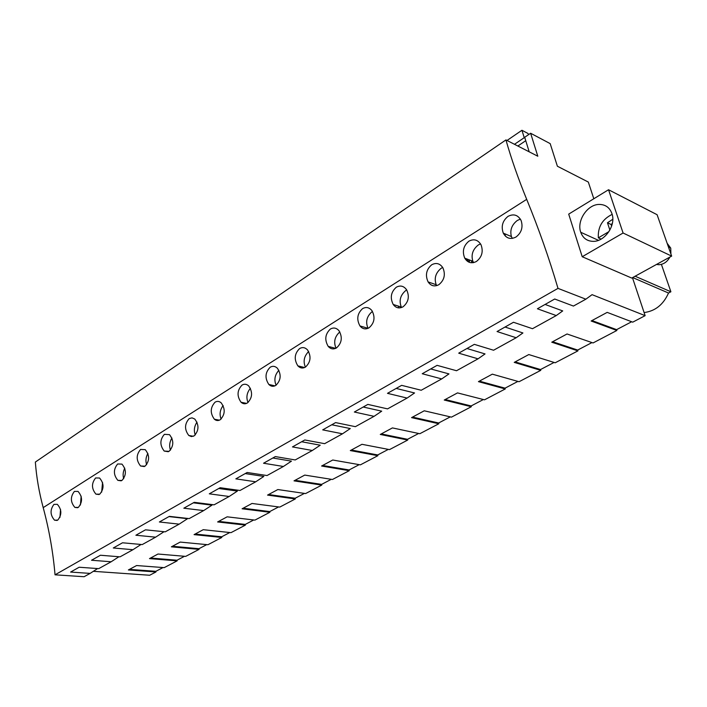 <?xml version="1.0" encoding="UTF-8"?>
<svg xmlns="http://www.w3.org/2000/svg" width="707" height="707" viewBox="0 0 707 707"><rect width="100%" height="100%" fill="white"/><g stroke="black" fill="none" stroke-linecap="round" stroke-linejoin="round"><path stroke-width="1.06" d="M632.465 277.683L645.138 315.658L592.068 294.66L585.856 299.194L573.439 306.06L554.712 299.017L537.408 308.773L556.259 315.569L532.495 328.711L513.485 322.268L497.056 331.539L516.172 337.743L493.574 350.239L474.326 344.353L458.71 353.164L478.038 358.829L456.528 370.733L437.094 365.351L422.229 373.738L441.725 378.917L421.222 390.255L401.647 385.35L387.48 393.339L407.108 398.068L387.551 408.885L367.852 404.404L354.348 412.022L374.074 416.335L355.382 426.675L335.613 422.592L322.71 429.874L342.506 433.798L324.637 443.678L304.805 439.966L292.468 446.921L312.317 450.492L295.217 459.957L275.35 456.581L263.543 463.235L283.419 466.479L267.034 475.546L247.15 472.488L235.846 478.86L255.722 481.803L240.009 490.49L220.142 487.724L209.299 493.831L229.165 496.491L214.08 504.833L194.231 502.332L183.829 508.2L203.669 510.595L189.184 518.602L169.371 516.357L159.375 521.987L179.171 524.143L165.244 531.841L145.483 529.826L135.885 535.243L155.62 537.17L142.231 544.576L122.523 542.782L113.288 547.987L132.96 549.701L120.066 556.833L100.429 555.242L91.539 560.253L111.149 561.765L98.724 568.64L79.166 567.235L70.603 572.06L90.125 573.395L84.106 576.726L55.04 574.818C53.06 551.973 49.119 529.57 43.198 507.626L526.688 199.347C518.213 178.597 511.294 158.783 505.938 139.924L537.797 156.22L530.63 133.252L524.691 137.273L529.189 151.819M505.938 139.924L35.35 462.06C36.446 476.978 39.062 492.169 43.198 507.626M93.359 571.318L149.69 575.251L155.955 571.963L128.382 569.957L136.601 565.538L164.21 567.641L177.13 560.863L149.486 558.61L158.006 554.023L185.676 556.391L199.065 549.374L171.368 546.838L180.205 542.083L207.92 544.735L221.804 537.461L194.063 534.625L203.236 529.693L230.986 532.654L245.391 525.107L217.623 521.952L227.15 516.826L254.918 520.113L269.88 512.275L242.103 508.784L252.001 503.464L279.769 507.087L295.305 498.948L267.546 495.094L277.842 489.553L305.592 493.566L321.747 485.099L294.024 480.857L304.744 475.086L332.44 479.496L349.249 470.685L321.588 466.028L332.758 460.018L360.384 464.853L377.883 455.688L350.31 450.571L361.957 444.305L389.486 449.608L407.718 440.054L380.278 434.452L392.429 427.912L419.817 433.718L438.844 423.749L411.562 417.625L424.253 410.794L451.464 417.139L471.322 406.728L444.243 400.038L457.517 392.898L484.507 399.826L505.266 388.947L478.436 381.639L492.328 374.162L519.044 381.727L540.758 370.353L514.236 362.382L528.801 354.552L555.189 362.788L577.928 350.875L551.76 342.197L567.041 333.978L593.04 342.957L616.875 330.469L591.14 321.005L607.18 312.379L632.73 322.162L645.138 315.658M635.116 276.225L670.89 291.77L661.399 264.374M530.63 133.252L550.179 143.618L557.39 166.233L588.321 182.061L593.809 198.755M585.856 299.194L558 288.376C549.206 258.462 538.769 228.785 526.688 199.347M582.214 256.729L631.749 278.072L671.65 256.111L623.079 233.01L582.214 256.729L568.702 214.115L608.541 189.741L623.079 233.01M55.04 574.818L558 288.376M508.033 216.351C513.671 213.532 518.028 214.919 521.121 220.522C523.233 227.239 521.519 232.744 515.977 237.031C510.516 239.744 506.283 238.445 503.287 233.142C500.945 226.426 502.527 220.823 508.033 216.351M53.953 504.383C49.923 509.782 50.117 515.049 54.545 520.184L57.753 520.122C61.977 514.793 61.836 509.535 57.329 504.338L53.953 504.383M431.721 264.763C426.286 269.464 425.075 275.182 428.097 281.907C430.934 285.999 434.522 286.918 438.861 284.674C444.367 280.149 445.702 274.51 442.874 267.759C439.913 263.411 436.192 262.412 431.721 264.763M270.198 367.216C265.134 372.403 264.692 378.157 268.854 384.475C270.984 386.499 273.291 386.817 275.783 385.43C280.979 380.384 281.527 374.666 277.436 368.285C275.173 366.111 272.761 365.758 270.198 367.216M189.22 418.579C184.492 423.926 184.35 429.564 188.796 435.485L191.403 436.581L194.098 435.892C198.994 430.66 199.224 425.04 194.779 419.048L192.03 417.855L189.22 418.579M215.078 402.177C210.235 407.488 210.006 413.162 214.38 419.224C216.227 420.745 218.154 420.93 220.177 419.781C225.18 414.594 225.506 408.938 221.15 402.813C219.188 401.169 217.164 400.957 215.078 402.177M242.05 385.076C237.092 390.326 236.757 396.044 241.043 402.239C243.031 403.997 245.143 404.236 247.379 402.972C252.487 397.855 252.912 392.164 248.678 385.898C246.566 384.016 244.357 383.742 242.05 385.076M95.622 477.959C91.353 483.367 91.468 488.767 95.966 494.158L99.731 494.184C104.185 488.855 104.132 483.464 99.581 478.02L95.622 477.959M74.394 491.418L78.044 491.418C82.586 496.738 82.684 502.067 78.353 507.396L74.88 507.414C70.408 502.156 70.249 496.827 74.394 491.418M140.569 449.44C136.071 454.84 136.08 460.363 140.587 466.01L145.041 466.196C149.725 460.893 149.787 455.388 145.253 449.661L140.569 449.44M117.662 463.969C113.279 469.386 113.341 474.848 117.857 480.362L121.949 480.46C126.509 475.139 126.518 469.695 121.958 464.11L117.662 463.969M164.404 434.319L169.503 434.655C174.01 440.514 173.86 446.073 169.079 451.349L164.218 451.066C159.729 445.286 159.791 439.701 164.404 434.319M362.567 308.632C366.129 306.688 369.266 307.368 371.979 310.682C375.426 317.355 374.436 323.064 369.01 327.827C365.554 329.683 362.541 329.055 359.96 325.945C356.381 319.325 357.247 313.555 362.567 308.632M330.363 329.055C333.554 327.288 336.435 327.845 338.998 330.726C342.692 337.319 341.861 343.045 336.505 347.906C333.412 349.594 330.655 349.09 328.216 346.386C324.407 339.855 325.123 334.075 330.363 329.055M299.609 348.56C302.463 346.951 305.097 347.402 307.518 349.903C311.425 356.399 310.744 362.125 305.459 367.092C302.693 368.621 300.166 368.214 297.877 365.873C293.873 359.448 294.448 353.677 299.609 348.56M468.918 241.167C463.438 245.753 462.042 251.418 464.738 258.152C467.672 262.827 471.569 263.923 476.438 261.457C481.971 257.048 483.5 251.471 481.007 244.728C477.967 239.779 473.937 238.595 468.918 241.167M396.309 287.219C400.303 285.089 403.724 285.92 406.569 289.72C409.724 296.436 408.566 302.119 403.096 306.767C399.225 308.809 395.929 308.049 393.216 304.47C389.893 297.788 390.927 292.035 396.309 287.219M632.694 277.559L668.522 293.025L670.89 291.77M668.522 293.025C663.352 304.637 655.212 311.151 644.104 312.556M591.945 342.586L577.681 350.062L577.928 350.875M554.076 362.444L540.528 369.549L540.758 370.353M517.922 381.409L505.045 388.161L505.266 388.947M483.367 399.535L471.127 405.951L471.322 406.728M450.315 416.865L438.649 422.989L438.844 423.749M418.659 433.471L407.55 439.303L407.718 440.054M388.32 449.387L377.724 454.946L377.883 455.688M359.218 464.649L349.099 469.961L349.249 470.685M331.274 479.311L321.605 484.383L321.747 485.099M304.425 493.389L295.173 498.241L295.305 498.948M278.602 506.937L269.747 511.576L269.88 512.275M253.751 519.972L245.276 524.417L245.391 525.107M229.819 532.521L221.698 536.781L221.804 537.461M206.753 544.62L198.967 548.703L199.065 549.374M184.509 556.294L177.042 560.209L177.13 560.863M163.043 567.553L155.867 571.309L155.955 571.963M631.651 321.756L616.61 329.648L616.875 330.469M516.172 337.743L522.915 332.962L505.037 327.032M478.038 358.829L485.046 353.924L466.974 348.507M441.725 378.917L448.972 373.906L430.731 368.948M407.108 398.068L414.558 392.959L396.185 388.426M374.074 416.335L381.7 411.165L363.23 407.02M342.506 433.798L350.292 428.557L331.742 424.774M312.317 450.492L320.236 445.198L301.642 441.751M283.419 466.479L291.452 461.141L272.822 458.003M255.722 481.803L263.852 476.421L245.223 473.575M229.165 496.491L237.384 491.082L218.755 488.502M203.669 510.595L211.959 505.169L193.347 502.827M179.171 524.143L187.523 518.699L168.946 516.587M556.259 315.569L562.71 310.921L545.079 304.443M97.637 568.561L90.125 573.395M599.059 204.429C587.243 204.5 576.497 220.999 580.739 232.267C582.93 238.179 587.102 241.211 593.235 241.361C604.662 241.679 615.885 225.727 612.138 214.212C609.964 207.69 605.607 204.429 599.059 204.429M608.541 189.741L657.095 214.707L671.65 256.111M118.935 556.745L111.149 561.765M141.047 544.47L132.96 549.701M164.015 531.717L155.62 537.17M520.387 219.126L517.338 220.443C511.753 224.773 509.774 230.137 511.391 236.553L512.345 238.392M60.546 509.455L59.936 517.391M442.706 267.476L441.221 268.236C435.653 272.796 433.983 278.293 436.21 284.735L436.74 285.619M278.876 370.3C274.802 374.86 273.874 379.836 276.084 385.227M197.014 422.132C194.239 426.268 193.656 430.545 195.265 434.946M223.138 405.553C219.965 409.857 219.285 414.373 221.097 419.083M250.402 388.293C246.796 392.738 246.001 397.484 248.007 402.53M102.55 482.413L101.658 492.125M81.155 496.164L80.412 505.01M147.896 453.399C145.819 457.146 145.403 460.92 146.632 464.711M124.785 468.167C123.018 471.684 122.665 475.201 123.716 478.701M171.96 438.066C169.539 442.016 169.044 446.046 170.467 450.138M372.182 311.584C366.686 316.356 365.307 321.932 368.038 328.304L359.96 325.945M339.811 331.919C334.685 336.612 333.421 342.038 336.019 348.18M308.65 351.52C304.072 356.169 302.985 361.374 305.397 367.127M480.539 243.897L478.33 244.931C472.744 249.377 470.924 254.82 472.859 261.263L473.61 262.615M406.719 289.958L405.88 290.427C400.348 295.093 398.819 300.643 401.311 307.059L401.594 307.501M398.713 307.907L398.28 306.087M473.31 262.677L471.693 262.173L471.277 260.653M467.256 259.115L467.601 260.379L465.816 258.568M577.681 350.062L552.627 341.728M540.528 369.549L515.129 361.904M505.045 388.161L479.355 381.144M471.127 405.951L445.189 399.526M438.649 422.989L412.526 417.103M407.55 439.303L381.259 433.921M377.724 454.946L351.317 450.032M349.099 469.961L322.604 465.48M321.605 484.383L295.049 480.3M295.173 498.241L268.589 494.538M269.747 511.576L243.146 508.218M245.276 524.417L218.684 521.386M221.698 536.781L195.123 534.059M198.967 548.703L172.437 546.264M177.042 560.209L150.564 558.035M155.867 571.309L129.461 569.382M616.61 329.648L591.962 320.563M528.429 134.745L528.041 133.499L521.943 130.274L524.232 137.688L524.93 138.051M521.943 130.274L507.016 140.481M524.232 137.688L514.484 144.29M525.743 140.693L517.86 146.022M669.856 257.101C667.258 261.899 663.581 264.436 658.818 264.718L656.529 264.436M667.143 243.279L670.74 248.113L670.916 254.025M601.091 239.099L598.343 237.844C597.724 227.009 602.337 219.188 612.182 214.371M598.343 237.844L608.93 231.631M609.876 230.049L607.472 222.776L611.122 224.526L612.342 223.412M612.792 219.267L607.472 222.776M611.635 226.054L611.122 224.526M505.514 236.262L504.798 233.778M215.414 419.949L215.326 419.401M469.51 261.343L469.094 259.822M511.391 236.553L503.287 233.142M57.09 520.44L54.545 520.184M436.21 284.735L428.097 281.907M274.961 385.854L268.854 384.475M193.329 436.281L188.796 435.485M219.4 420.179L214.38 419.224M246.584 403.379L241.043 402.239M99.033 494.529L95.966 494.158M77.664 507.732L74.88 507.414M144.308 466.558L140.587 466.01M121.233 480.822L117.857 480.362M168.328 451.729L164.218 451.066M335.631 348.374L328.216 346.386M304.62 367.534L297.877 365.873M472.859 261.263L464.738 258.152M401.311 307.059L393.216 304.47M468.785 262.111L468.441 260.874M598.449 240.336L580.739 232.267M668.451 247.008L670.74 248.113"/></g></svg>
